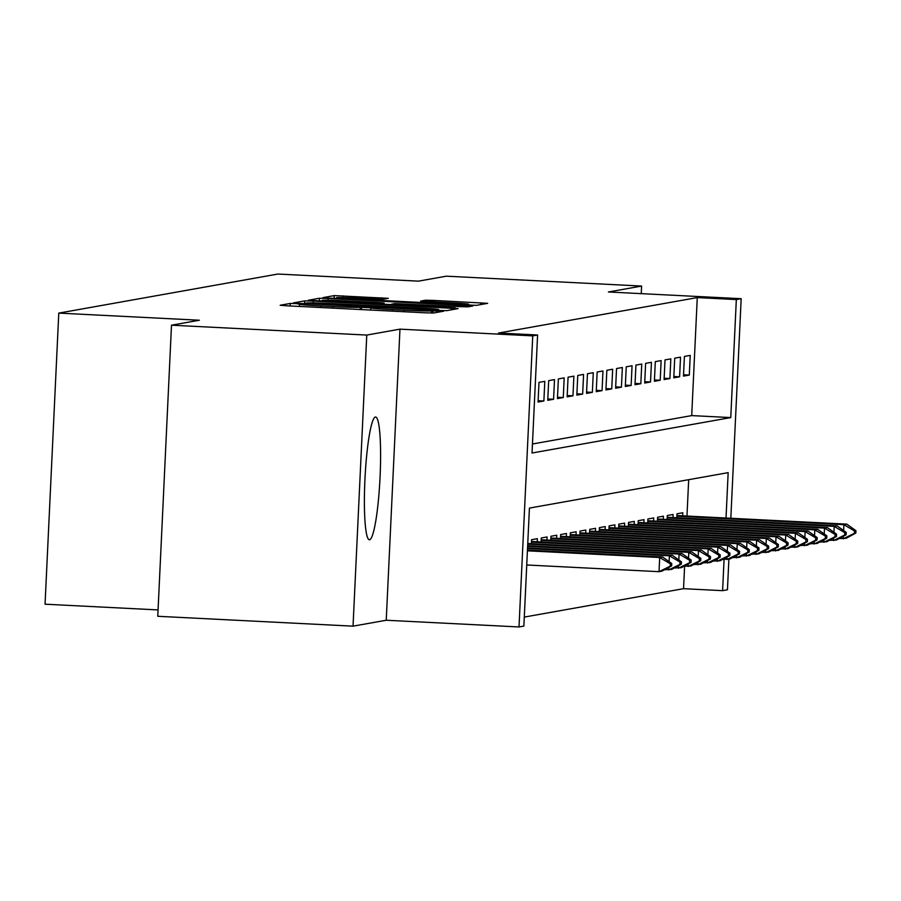 <?xml version="1.0" encoding="UTF-8"?>
<svg xmlns="http://www.w3.org/2000/svg" width="901" height="901" viewBox="0 0 901 901"><rect width="100%" height="100%" fill="white"/><g stroke="black" fill="none" stroke-linecap="round" stroke-linejoin="round"><path stroke-width="1.35" d="M296.305 303.603L290.268 303.446L280.166 305.248L286.878 305.811L424.878 312.793L433.494 313.007L443.607 311.205L431.568 310.89A24.744 0.687 2.7 0 1 403.986 310.192L392.487 309.617A24.744 0.687 2.7 0 1 370.807 307.905A24.744 0.687 2.7 0 1 370.998 307.827L360.265 307.286A24.744 0.687 2.7 0 1 332.683 306.588L321.184 306.002A24.744 0.687 2.7 0 1 299.515 304.301A24.744 0.687 2.7 0 1 299.695 304.223L296.305 303.603M375.39 417.005A61.459 7.49 92.9 0 0 364.973 478.859A61.459 7.49 92.9 0 0 369.387 539.755A61.459 7.49 92.9 0 0 369.601 539.733A61.459 7.49 92.9 0 0 380.019 477.89A61.459 7.49 92.9 0 0 375.604 416.994A61.459 7.49 92.9 0 0 375.39 417.005M388.308 298.332L334.26 295.607L322.975 297.623L329.743 298.163L476.359 305.36L487.655 303.333L434.113 300.438L425.497 300.213L420.632 301.103L450.59 302.804A20.689 0.574 2.7 0 1 468.711 304.234A20.689 0.574 2.7 0 1 445.499 303.716L354.656 299.121A20.689 0.574 2.7 0 1 336.535 297.69A20.689 0.574 2.7 0 1 359.747 298.208L383.499 299.188L388.308 298.332M532.446 444.002L691.709 415.598L697.273 297.589L736.331 299.56L741.174 298.704L730.824 518.278M171.494 325.193L366.763 335.071L353.034 626.161L157.765 616.284L171.494 325.193L199.369 320.227L58.779 313.109L277.88 274.039L418.469 281.146L446.333 276.179L641.602 286.056L608.4 291.98L741.174 298.704M353.034 626.161L386.236 620.248L399.965 329.147L366.763 335.071M399.965 329.147L532.739 335.87L537.593 335.003L532.029 453.012L730.767 417.58L736.331 299.56M697.273 297.589L498.535 333.032L537.593 335.003M313.289 301.103L304.662 300.878L293.377 302.905L300.157 303.434L438.145 310.417L446.772 310.642L458.057 308.615L313.289 301.103L313.199 302.916M308.232 300.247L319.461 298.242L328.077 298.456L472.856 305.98L467.991 306.858L459.375 306.633L394.784 303.592L391.541 304.178L398.31 304.718L455.253 307.894L308.232 300.292M641.242 293.647L641.602 286.056M544.801 381.337L538.989 382.373L538.055 402.037L543.877 401.001L544.801 381.337M554.498 379.603L548.686 380.65L547.752 400.314L553.574 399.278L554.498 379.603M564.195 377.879L558.372 378.916L557.449 398.58L563.271 397.544L564.195 377.879M573.892 376.145L568.069 377.192L567.146 396.857L572.957 395.821L573.892 376.145M583.578 374.422L577.766 375.458L576.843 395.122L582.654 394.086L583.578 374.422M593.275 372.687L587.463 373.735L586.528 393.399L592.351 392.363L593.275 372.687M602.972 370.964L597.16 372L596.225 391.665L602.048 390.629L602.972 370.964M612.669 369.23L606.846 370.277L605.923 389.942L611.734 388.905L612.669 369.23M622.366 367.507L616.543 368.543L615.62 388.207L621.431 387.171L622.366 367.507M632.052 365.772L626.24 366.82L625.317 386.484L631.128 385.448L632.052 365.772M641.749 364.049L635.937 365.085L635.002 384.75L640.825 383.713L641.749 364.049M651.446 362.315L645.623 363.362L644.699 383.026L650.522 381.99L651.446 362.315M661.143 360.591L655.32 361.628L654.396 381.292L660.208 380.256L661.143 360.591M670.828 358.857L665.017 359.904L664.093 379.569L669.905 378.533L670.828 358.857M680.525 357.134L674.714 358.17L673.779 377.834L679.602 376.798L680.525 357.134M683.476 376.111L689.299 375.075L690.222 355.399L684.411 356.436L683.476 376.111M524.292 617.084L683.544 588.68L684.602 566.301M686.967 516.059L688.691 479.681M531.376 543.697L531.567 539.722L537.379 538.685L537.244 541.771M541.073 541.963L541.264 537.998L547.076 536.951L546.93 540.037M550.77 540.24L550.962 536.264L556.773 535.228L556.627 538.314M560.467 538.505L560.647 534.541L566.47 533.493L566.324 536.579M570.153 536.782L570.344 532.806L576.167 531.77L576.021 534.856M579.85 535.048L580.041 531.083L585.853 530.036L585.706 533.122M589.547 533.324L589.738 529.349L595.55 528.313L595.403 531.399M599.244 531.59L599.424 527.626L605.247 526.578L605.1 529.664M608.941 529.867L609.121 525.891L614.944 524.855L614.797 527.941M618.627 528.132L618.818 524.157L624.63 523.121L624.494 526.207M628.324 526.409L628.515 522.434L634.327 521.397L634.18 524.483M638.021 524.675L638.212 520.699L644.024 519.663L643.877 522.749M647.718 522.952L647.898 518.976L653.721 517.94L653.574 521.026M657.415 521.217L657.595 517.242L663.418 516.205L663.271 519.291M667.1 519.494L667.292 515.518L673.103 514.482L672.957 517.568M676.797 517.76L676.989 513.784L682.8 512.748L682.654 515.834M58.779 313.109L45.05 604.199L158.069 609.921M728.886 559.217L727.445 589.795L722.602 590.662L724.077 559.431M683.544 588.68L722.602 590.662M726.026 518.03L728.166 472.642L529.428 508.085L523.864 626.094L519.01 626.961L532.739 335.87M386.236 620.248L519.01 626.961M691.709 415.598L730.767 417.58M543.877 401.001L538.122 400.708M553.574 399.278L547.819 398.985M563.271 397.544L557.516 397.251M572.957 395.821L567.202 395.528M582.654 394.086L576.899 393.793M592.351 392.363L586.596 392.07M602.048 390.629L596.293 390.336M611.734 388.905L605.99 388.613M621.431 387.171L615.676 386.878M631.128 385.448L625.373 385.155M640.825 383.713L635.07 383.421M650.522 381.99L644.767 381.697M660.208 380.256L654.453 379.963M669.905 378.533L664.15 378.24M679.602 376.798L673.847 376.505M689.299 375.075L683.544 374.782M305.214 303.243L438.46 309.662A24.744 0.687 2.7 0 0 438.652 309.584A24.744 0.687 2.7 0 0 416.972 307.883L334.17 303.693A24.744 0.687 2.7 0 0 306.599 302.995L305.214 303.243M345.331 300.866A20.689 0.574 2.7 0 0 322.119 300.348A20.689 0.574 2.7 0 0 340.24 301.779L380.864 303.614L384.108 303.018L377.339 302.488L345.331 300.866M526.747 564.983L659.025 571.673L659.701 557.505L662.607 556.987L527.445 550.151M670.186 566.155L671.639 565.896L671.752 563.53L670.299 563.789L670.186 566.155L659.025 571.673L661.942 571.155L671.639 565.896M527.412 550.815L659.701 557.505L670.299 563.789M662.607 556.987L671.752 563.53M669.116 561.65L669.387 555.782L672.304 555.264L527.547 547.943M679.883 564.42L681.336 564.161L681.449 561.807L679.996 562.066L679.883 564.42L668.722 569.939L668.846 567.416M664.555 569.736L671.628 569.421L681.336 564.161M527.513 548.608L669.387 555.782L679.996 562.066M672.304 555.264L681.449 561.807M678.813 559.915L679.084 554.047L681.989 553.529L527.648 545.724M689.58 562.697L691.033 562.438L691.146 560.073L689.693 560.332L689.58 562.697L678.419 568.216L678.532 565.682M674.252 568.002L681.325 567.698L691.033 562.438M527.626 546.389L679.084 554.047L689.693 560.332M681.989 553.529L691.146 560.073M688.499 558.192L688.781 552.324L691.686 551.806L527.761 543.506M699.266 560.963L700.73 560.704L700.832 558.35L699.379 558.609L699.266 560.963L688.116 566.481L688.229 563.958M683.949 566.279L691.022 565.963L700.73 560.704M527.727 544.17L688.781 552.324L699.379 558.609M691.686 551.806L700.832 558.35M698.196 556.458L698.478 550.59L701.383 550.072L531.489 541.478M708.963 559.239L710.416 558.98L710.529 556.615L709.076 556.874L708.963 559.239L697.802 564.758L697.926 562.224M693.646 564.544L700.719 564.24L710.416 558.98M531.455 542.143L698.478 550.59L709.076 556.874M701.383 550.072L710.529 556.615M707.893 554.734L708.175 548.867L711.08 548.349L541.174 539.755M718.66 557.505L720.113 557.246L720.226 554.892L718.773 555.151L718.66 557.505L707.499 563.024L707.623 560.501M703.343 562.821L710.405 562.506L720.113 557.246M541.152 540.42L708.175 548.867L718.773 555.151M711.08 548.349L720.226 554.892M717.59 553L717.86 547.132L720.777 546.614L550.871 538.021M728.357 555.782L729.81 555.523L729.923 553.158L728.47 553.417L728.357 555.782L717.196 561.3L717.32 558.766M713.029 561.086L720.102 560.782L729.81 555.523M550.838 538.685L717.86 547.132L728.47 553.417M720.777 546.614L729.923 553.158M727.287 551.277L727.558 545.409L730.463 544.891L560.568 536.298M738.054 554.047L739.507 553.788L739.62 551.435L738.167 551.694L738.054 554.047L726.893 559.566L727.006 557.043M722.726 559.363L729.799 559.048L739.507 553.788M560.535 536.962L727.558 545.409L738.167 551.694M730.463 544.891L739.62 551.435M736.973 549.542L737.255 543.675L740.16 543.157L570.265 534.563M747.74 552.324L749.204 552.065L749.305 549.7L747.853 549.959L747.74 552.324L736.59 557.843L736.703 555.309M732.423 557.629L739.496 557.325L749.204 552.065M570.232 535.228L737.255 543.675L747.853 549.959M740.16 543.157L749.305 549.7M746.67 547.819L746.952 541.952L749.857 541.433L579.962 532.84M757.437 550.59L758.89 550.331L759.002 547.977L757.55 548.236L757.437 550.59L746.276 556.108L746.4 553.586M742.12 555.906L749.193 555.59L758.89 550.331M579.929 533.505L746.952 541.952L757.55 548.236M749.857 541.433L759.002 547.977M756.367 546.085L756.637 540.217L759.554 539.699L589.648 531.106M767.134 548.867L768.587 548.608L768.699 546.243L767.247 546.502L767.134 548.867L755.973 554.385L756.097 551.851M751.806 554.171L758.879 553.867L768.587 548.608M589.626 531.77L756.637 540.217L767.247 546.502M759.554 539.699L768.699 546.243M766.064 544.362L766.334 538.494L769.24 537.976L599.345 529.383M776.831 547.132L778.284 546.873L778.396 544.519L776.944 544.778L776.831 547.132L765.67 552.651L765.794 550.128M761.503 552.448L768.576 552.133L778.284 546.873M599.311 530.047L766.334 538.494L776.944 544.778M769.24 537.976L778.396 544.519M775.75 542.627L776.031 536.759L778.937 536.241L609.042 527.648M786.528 545.409L787.981 545.15L788.093 542.785L786.629 543.044L786.528 545.409L775.367 550.928L775.479 548.394M771.2 550.714L778.273 550.41L787.981 545.15M609.008 528.313L776.031 536.759L786.629 543.044M778.937 536.241L788.093 542.785M785.447 540.904L785.728 535.036L788.634 534.518L618.739 525.925M796.214 543.675L797.667 543.416L797.779 541.062L796.326 541.321L796.214 543.675L785.053 549.193L785.176 546.67M780.897 548.991L787.97 548.675L797.667 543.416M618.705 526.578L785.728 535.036L796.326 541.321M788.634 534.518L797.779 541.062M795.144 539.17L795.425 533.302L798.331 532.784L628.425 524.191M805.911 541.952L807.364 541.692L807.476 539.327L806.023 539.586L805.911 541.952L794.75 547.47L794.873 544.936M790.594 547.256L797.667 546.952L807.364 541.692M628.402 524.855L795.425 533.302L806.023 539.586M798.331 532.784L807.476 539.327M804.841 537.447L805.111 531.579L808.028 531.061L638.122 522.467M815.608 540.217L817.061 539.958L817.173 537.604L815.72 537.863L815.608 540.217L804.447 545.736L804.57 543.213M800.279 545.522L807.352 545.218L817.061 539.958M638.088 523.121L805.111 531.579L815.72 537.863M808.028 531.061L817.173 537.604M814.538 535.712L814.808 529.844L817.714 529.326L647.819 520.733M825.305 538.494L826.758 538.235L826.87 535.87L825.417 536.129L825.305 538.494L814.144 544.013L814.256 541.478M809.976 543.799L817.049 543.494L826.758 538.235M647.785 521.397L814.808 529.844L825.417 536.129M817.714 529.326L826.87 535.87M824.224 533.989L824.505 528.121L827.411 527.603L657.516 518.999M834.99 536.759L836.455 536.5L836.556 534.147L835.103 534.406L834.99 536.759L823.841 542.278L823.953 539.744M819.673 542.064L826.746 541.76L836.455 536.5M657.482 519.663L824.505 528.121L835.103 534.406M827.411 527.603L836.556 534.147M833.921 532.254L834.202 526.387L837.108 525.869L667.213 517.275M844.688 535.036L846.14 534.777L846.253 532.412L844.8 532.671L844.688 535.036L833.526 540.555L833.65 538.021M829.37 540.341L836.443 540.037L846.14 534.777M667.179 517.94L834.202 526.387L844.8 532.671M837.108 525.869L846.253 532.412M843.618 530.531L843.888 524.664L846.805 524.145L676.899 515.541M854.385 533.302L855.837 533.043L855.95 530.689L854.497 530.948L854.385 533.302L843.223 538.821L843.347 536.286M839.068 538.607L846.129 538.302L855.837 533.043M676.876 516.205L843.888 524.664L854.497 530.948M846.805 524.145L855.95 530.689M290.156 305.968L290.268 303.446M432.762 313.041L432.874 310.665M361.459 309.584L361.571 307.05M321.116 307.534L321.184 306.002M332.615 308.119L332.683 306.588M360.163 309.516L360.265 307.286M392.408 311.149L392.487 309.617M403.918 311.723L403.986 310.192M431.466 313.03L431.568 310.89M451.198 309.854L451.277 308.086M304.538 303.66L304.662 300.878M438.427 310.44L438.46 309.662M319.337 301.024L319.461 298.242M327.998 300.224L328.077 298.456M466.008 306.881L466.076 305.439M383.995 304.29L384.051 303.04M425.43 301.531L425.497 300.213M434.034 301.97L434.113 300.438M480.796 304.572L480.875 302.804M334.125 298.389L334.26 295.607M342.797 297.567L342.876 295.821M381.528 299.222L381.596 297.78M299.414 306.441L299.515 304.301M370.705 310.045L370.807 307.905M438.607 310.44L438.652 309.584M322.085 301.159L322.119 300.348M384.051 304.301L384.108 303.018M336.49 298.501L336.535 297.69M468.666 305.191L468.711 304.234"/></g></svg>
